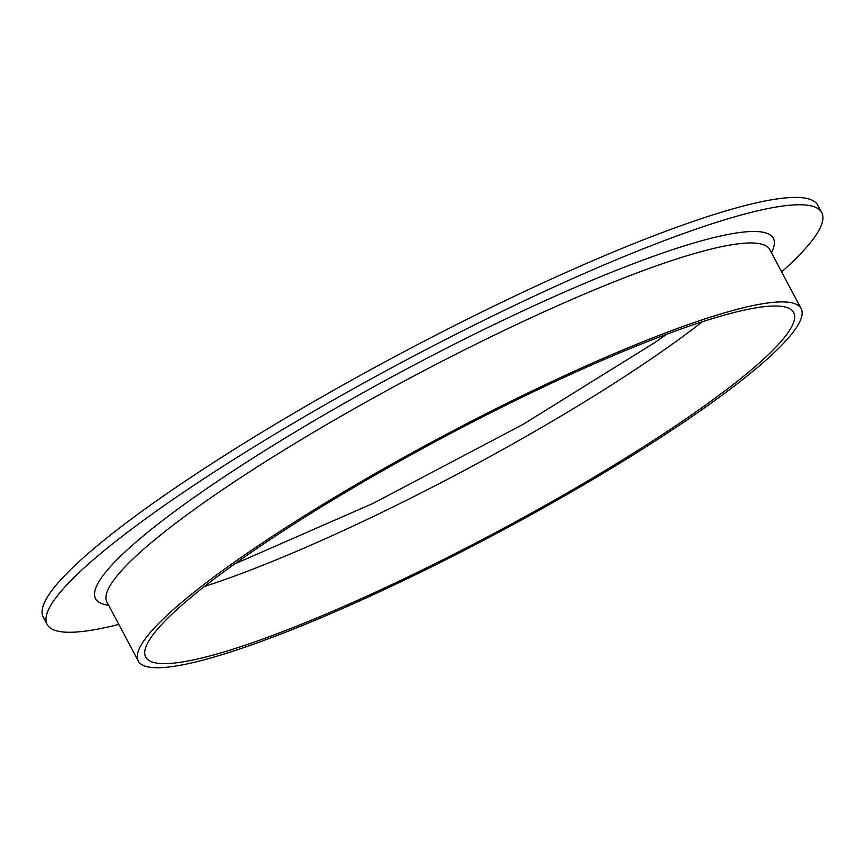 <?xml version="1.0" encoding="UTF-8"?>
<svg xmlns="http://www.w3.org/2000/svg" width="865" height="865" viewBox="0 0 865 865"><rect width="100%" height="100%" fill="white"/><g stroke="black" fill="none" stroke-linecap="round" stroke-linejoin="round"><path stroke-width="1.3" d="M118.797 624.4A438.631 64.918 -28 0 1 47.164 624.454L43.25 617.08A438.631 64.918 -28 0 1 496.705 304.739A438.631 64.918 -28 0 1 817.836 205.232L821.75 212.595A438.631 64.918 -28 0 1 781.657 271.956M47.164 624.454A438.631 64.918 -28 0 1 500.619 312.103A438.631 64.918 -28 0 1 821.75 212.595M526.331 393.748A375.367 55.555 -28 0 1 801.141 308.589A375.367 55.555 -28 0 1 495.786 533.867A375.367 55.555 -28 0 1 138.27 661.044A375.367 55.555 -28 0 1 526.331 393.748M525.055 395.792A366.933 54.3 -28 0 1 793.692 312.557A366.933 54.3 -28 0 1 495.202 532.764A366.933 54.3 -28 0 1 145.72 657.086A366.933 54.3 -28 0 1 525.055 395.792M108.59 605.208A383.8 56.798 -28 0 1 492.347 325.402A383.8 56.798 -28 0 1 771.45 252.753M801.141 308.589L769.807 249.661A375.367 55.555 152 0 0 494.996 334.82A375.367 55.555 152 0 0 106.946 602.116L138.27 661.044M702.304 321.78A366.933 54.3 -28 0 1 381.725 512.458A366.933 54.3 -28 0 1 204.475 586.481M234.664 563.958L373.475 503.214L523.26 424.261L654.351 342.832L666.753 334.214"/></g></svg>
